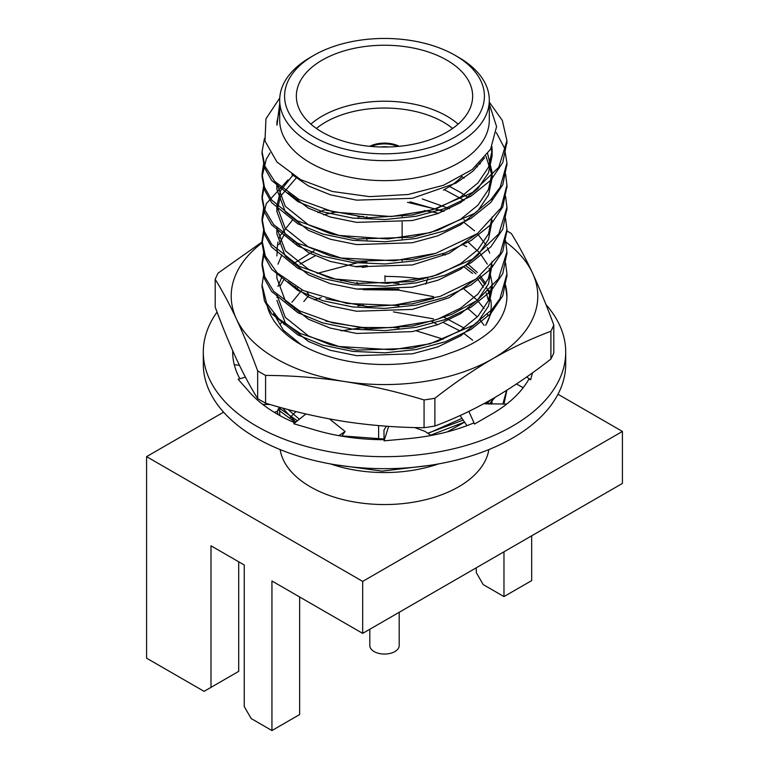 <?xml version="1.0" encoding="UTF-8"?>
<svg xmlns="http://www.w3.org/2000/svg" width="769" height="769" viewBox="0 0 769 769"><rect width="100%" height="100%" fill="white"/><g stroke="black" fill="none" stroke-linecap="round" stroke-linejoin="round"><path stroke-width="1.15" d="M506.915 142.025L502.763 162.567L490.814 180.206L471.08 196.105L445.232 208.476L416.192 216.252L385.058 219.53L352.808 218.098L322.797 211.85L297.92 201.661L271.63 180.417L264.459 167.69L262.085 153.137M506.925 164.383L502.763 184.781L490.814 202.42L471.08 218.319L445.232 230.69L416.192 238.467L385.058 241.754L352.808 240.322L322.797 234.064L297.92 223.875L271.611 202.612L264.449 189.876L262.066 176.659L266.237 159.298L270.025 152.848M506.915 186.454L502.763 206.996L490.814 224.644L471.08 240.534L445.232 252.905L416.192 260.681L385.058 263.969L352.808 262.537L322.797 256.288L297.92 246.09L271.63 224.856L264.469 212.129L262.066 198.931L264.19 186.434M479.693 163.095L480.327 163.586M506.915 208.697L502.763 229.21L490.814 246.859L471.08 262.748L445.232 275.119L416.192 282.896L385.058 286.183L352.808 284.751L322.797 278.503L297.92 268.304L271.611 247.041L264.449 234.314L262.066 221.097L266.237 203.727L288.058 179.869M262.123 242.773A153.291 88.502 0 0 0 236.429 318.981A153.291 88.502 0 0 0 344.829 381.559A153.291 88.502 0 0 0 492.891 358.652A153.291 88.502 0 0 0 532.571 273.168C525.496 258.038 518.412 244.83 511.337 233.536A173.861 100.383 0 0 0 506.915 230.911L502.763 251.425L490.814 269.073L471.08 284.963L445.232 297.334L416.192 305.11L385.058 308.398L352.808 306.966L322.797 300.717L297.92 290.519L271.63 269.285L264.469 256.558L262.066 243.36L264.19 230.873M506.915 253.107L502.763 273.639L490.814 291.288L471.08 307.187L445.232 319.548L416.192 327.334L385.058 330.612L352.808 329.18L322.797 322.932L297.92 312.733L271.62 291.489L264.459 278.762L262.066 265.555L264.18 253.107M407.522 202.314L444.049 211.148M463.861 219.761L466.206 221.03M506.915 275.321L502.763 295.854L490.814 313.502L471.08 329.401L445.232 341.772L416.192 349.549L385.058 352.827L352.808 351.395L322.797 345.146L297.92 334.957L271.62 313.694L264.459 300.967L262.085 286.433M293.825 309.494L295.344 308.609M314.261 299.91L321.231 297.536M363.276 289.692L398.621 290.115L433.495 296.642M495.101 397.362L489.171 404.071M464.389 422.123L430.621 435.196M295.411 422.412L278.032 409.666M393.44 311.897L433.495 318.856M506.877 390.2L503.945 404.061M489.305 102.142L502.311 120.416L506.934 140.679L498.783 167.286L472.541 192.481L432.899 209.726L391.267 216.55L333.871 212.09L299.131 199.604L274.744 181.446L264.901 166.133L262.066 151.781L264.44 138.603M496.303 132.537L504.474 148.042L506.944 162.893L500.235 187.098L490.901 199.652L474.348 213.513L430.294 232.642L387.961 238.948L339.206 235.449L297.209 220.79L271.774 200.123L264.469 187.213L262.066 174.005L263.748 162.884M505.569 173.967L506.944 185.098L501.032 207.87L477.386 233.632L435.879 253.299L394.382 260.768L341.061 258.019L297.43 243.139L273.543 224.5L264.334 209.072L262.066 196.22L263.748 185.089M505.56 196.201L506.944 207.322L498.87 233.795L472.387 259.23L432.322 276.532L387.489 283.396L335.226 279.041L299.41 266.391L271.726 244.484L264.459 231.623L262.066 218.434L263.748 207.313M505.56 218.415L506.944 229.537L500.129 253.924L475.963 279.06L440.07 296.421L393.363 305.274L347.04 303.467L303.419 290.605L277.119 272.774L265.324 256.029L262.066 240.639L263.748 229.527M505.56 240.63L506.934 251.771L498.562 278.705L477.059 300.516L452.21 314.137L432.351 320.952L391.315 327.623L362.401 327.44L332.573 322.865L299.506 310.878L273.726 291.374L264.757 276.84L262.066 262.863L263.748 251.761M505.56 262.854L506.944 273.966L499.908 298.747L492.122 309.369L473.406 325.22L429.986 343.801L392.459 349.78L339.023 346.492L300.054 333.381L278.647 318.693L266.603 303.159L262.066 285.078L263.748 273.966M505.569 285.039L506.934 296.18M490.478 400.034L486.527 403.936M462.967 420.182L427.727 433.245M384.01 439.022L341.897 435.898M297.382 420.826L278.916 407.801M506.627 390.354L502.849 404.061M488.007 402.533A104.805 60.511 180 0 1 488.392 404.042M438.378 463.947A104.805 60.511 180 0 1 330.622 463.947M279.868 415.577A104.805 60.511 180 0 1 279.695 412.04A104.805 60.511 180 0 1 280.012 407.349M429.708 465.37L382.193 471.137L335.601 464.793M279.695 100.133L279.695 120.127A104.805 60.511 0 0 0 310.388 162.913A104.805 60.511 0 0 0 424.613 176.034A104.805 60.511 0 0 0 489.305 120.127L489.305 100.133A104.805 60.511 180 0 1 424.613 156.04A104.805 60.511 180 0 1 310.388 142.919A104.805 60.511 180 0 1 279.695 100.133A104.805 60.511 180 0 1 310.388 57.348L313.848 55.349A99.912 57.685 0 0 0 313.848 136.92A99.912 57.685 0 0 0 455.142 136.92A99.912 57.685 0 0 0 455.152 55.349A99.912 57.685 0 0 0 313.848 55.349M279.753 97.999L265.959 118.801L264.969 140.987L276.975 162.038L300.708 179.686L332.487 191.51L369.601 196.643L408.022 194.528L443.55 185.262L472.147 169.593L490.555 149.301L496.582 126.616L489.305 103.988M279.695 108.294L276.878 122.425L276.975 125.184L279.695 103.623M299.65 596.984L299.65 714.555L271.947 730.55L271.947 580.989L362.68 633.377L622.419 483.422L622.419 431.438L557.996 394.247M223.587 412.174L146.581 456.632L146.581 658.168L204.073 691.36L210.994 687.361L210.994 545.807L244.244 564.994L244.244 706.557L251.175 718.554L271.947 730.55M362.68 633.377L362.68 581.393L622.419 431.438M146.581 456.632L362.68 581.393M378.617 439.647L378.617 425.593M437.638 324.758L431.467 321.192M503.974 551.806L503.974 596.59L531.677 580.595L531.677 535.81M280.137 449.586A104.805 60.511 0 0 0 310.388 486.825A104.805 60.511 0 0 0 420.124 500.946A104.805 60.511 0 0 0 488.863 449.586M296.036 411.578A104.805 60.511 0 0 0 290.355 417.442M210.994 687.361L238.707 671.366L238.707 561.803M503.974 596.59L483.201 584.594L476.271 572.597L476.271 567.801M369.812 629.263L369.812 645.576A14.688 8.478 0 0 0 374.109 651.574A14.688 8.478 0 0 0 390.123 653.41A14.688 8.478 0 0 0 399.188 645.576L399.188 612.297M322.163 132.124A88.156 50.898 0 0 0 418.24 143.159A88.156 50.898 0 0 0 472.656 96.135A88.156 50.898 0 0 0 384.5 45.236A88.156 50.898 0 0 0 296.344 96.135A88.156 50.898 0 0 0 322.163 132.124M455.152 55.349L458.612 57.348A104.805 60.511 180 0 1 489.305 100.133M310.878 124.126A88.156 50.898 180 0 1 458.122 124.126M461.958 176.428A88.156 50.898 180 0 1 446.837 188.107L443.377 190.106M399.294 146.302A22.532 13.006 0 0 0 369.706 146.302M452.595 128.452A83.254 48.072 0 0 0 316.405 128.452M397.861 146.437A22.532 13.006 0 0 0 371.139 146.437M388.345 146.985A17.629 10.18 0 0 0 380.655 146.985M491.958 146.677L492.131 150.359L488.459 167.334L477.953 182.945L460.602 197.037L437.888 208.034L412.357 214.974L368.053 217.81L325.7 210.004M487.671 153.819L492.131 172.573L488.459 189.549L477.953 205.169L460.602 219.252L437.888 230.248L412.357 237.188L356.643 239.044L330.266 233.661L308.398 224.808L285.28 206.294L276.869 183.676L276.869 189.232L285.28 211.85L308.398 230.364L330.266 239.217L356.643 244.59L412.357 242.744L437.888 235.795L460.602 224.808L477.953 210.716L488.459 195.105L492.131 178.129L492.131 172.573M479.26 163.518L479.827 164.182M433.687 253.933L412.357 259.403L356.643 261.258L330.266 255.885L308.398 247.022L285.28 228.508L276.869 205.9L280.541 190.702L292.912 175.149M492.131 217.002L488.459 233.978L477.953 249.598L460.602 263.69L437.888 274.677L412.357 281.617L356.643 283.473L330.266 278.099L308.398 269.237L285.28 250.732L276.869 228.114L276.869 233.67L285.28 256.279L308.398 274.793L330.266 283.646L356.643 289.029L412.357 287.173L437.888 280.233L460.602 269.237L477.953 255.154L488.459 239.534L492.131 220.511M292.758 197.498L293.787 196.624M449.567 186.463L460.602 192.471L467.956 197.508M433.687 298.362L412.357 303.832L368.12 306.677L325.806 298.901M276.869 250.329L277.965 241.985M278.83 239.207L280.541 235.141L292.758 219.713M422.277 198.95L449.538 208.668M492.131 261.441L488.459 278.407L477.953 294.027L460.602 308.119L437.888 319.106L412.357 326.056L368.043 328.892L325.672 321.067M492.073 264.988L488.459 283.963L477.953 299.583L460.602 313.675L437.888 324.662L412.357 331.602L356.643 333.458L330.266 328.084L308.398 319.222L285.28 300.717L276.869 278.099L276.869 272.534M277.965 264.2L281.867 254.875M292.758 241.927L293.777 241.053M357.902 216.973L363.333 216.425M467.956 241.947L479.827 253.039M480.337 253.645L487.315 264.171M489.103 268.15L492.131 283.655L488.459 300.631L477.953 316.242L460.602 330.334L437.888 341.321L412.357 348.27L356.643 350.116L330.266 344.743L308.398 335.89L285.28 317.376L276.869 294.758M277.965 286.424L281.867 277.09M292.758 264.151L314.233 250.713M357.902 239.188L363.343 238.64M467.956 264.161L477.328 272.476M480.337 275.86L485.797 283.598M489.103 290.365L490.574 294.748M280.589 323.903L281.858 321.529M357.902 283.617L363.333 283.069M393.44 283.059L398.957 283.598M467.956 308.59L477.328 316.915M480.337 320.288L484.114 325.345M357.902 305.831L363.314 305.293M393.43 305.274L398.957 305.812M444.059 317.28L464.101 328.036M461.727 418.48L428.006 433.428M299.352 419.24L288.067 409.531M341.061 330.853L363.333 327.507M393.43 327.488L398.957 328.027M416.25 330.833L443.329 339.187M491.872 399.236L491.026 404.09M278.08 414.578L277.321 411.175M276.975 125.184L276.878 122.348M484.557 157.856L472.752 171.352L455.825 183.195L412.357 198.315L356.643 200.161L330.266 194.788L308.398 185.935L291.807 174.428M491.324 147.908L492.131 155.915L488.459 172.89L477.953 188.501L460.602 202.593L437.888 213.58L412.357 220.53L356.643 222.376L330.266 217.002L308.398 208.149L288.135 193M485.95 156.136L492.035 175.351M476.472 166.066L477.328 166.95M477.107 233.834L449.096 253.309L412.357 264.959L356.643 266.814L330.266 261.431L308.398 252.578L285.28 234.064L276.869 211.446L280.541 196.258L296.142 178.062M461.813 176.572L464.101 178.081M296.142 200.276L297.911 198.96M444.232 189.607L464.101 200.296M477.116 278.243L449.106 297.738L412.357 309.388L356.643 311.243L330.266 305.87L308.398 297.007L288.106 281.839M276.869 255.885L277.292 250.732M278.83 244.753L284.232 234.564M409.992 201.872L443.329 211.446M464.101 222.51L474.531 230.825M477.366 233.641L485.797 244.725M487.373 247.628L489.699 253.088M296.142 244.715L297.901 243.388M492.131 283.655L492.131 289.202L488.459 306.177L477.953 321.798L460.602 335.89L437.888 346.877L412.357 353.827L356.643 355.672L330.266 350.299L308.398 341.446L285.28 322.932L276.869 300.314M276.994 297.536L277.292 295.171M279.945 286.404L284.232 278.993M299.977 264.161L315.127 255.866M464.101 266.949L472.541 273.447M464.101 289.163L477.328 300.246M477.366 300.294L484.047 308.59M487.373 314.271L487.979 315.54M357.902 289.173L398.957 289.154M443.329 322.528L459.804 330.833M464.101 333.592L472.647 340.196M464.457 422.219L447.356 431.851M295.748 422.143L282.665 408.079M492.131 399.092L491.949 404.09M388.653 426.362L384.067 440.848L405.907 438.839A151.82 87.656 0 0 0 408.252 438.638A151.82 87.656 0 0 0 473.791 422.95L474.54 424.036L490.17 415A151.82 87.656 0 0 0 491.852 414.039A151.82 87.656 0 0 0 528.918 379.107L530.62 379.732L532.523 372.821M305.918 413.972L293.758 423.738L313.473 429.525A151.82 87.656 0 0 0 315.569 430.159A151.82 87.656 0 0 0 384.423 439.714M245.398 377.127L238.102 379.261L248.166 390.633A151.82 87.656 0 0 0 249.223 391.854A151.82 87.656 0 0 0 294.902 422.825M232.69 350.712A151.82 87.656 0 0 0 232.68 352.058A151.82 87.656 0 0 0 239.88 378.742M232.709 350.741L232.68 352.144M423.037 279.272A151.82 87.656 0 0 0 384.952 276.398M217.05 312.07A181.205 104.622 0 0 0 203.295 352.058A181.205 104.622 0 0 0 256.365 426.036A181.205 104.622 0 0 0 453.845 448.712A181.205 104.622 0 0 0 565.705 352.058A181.205 104.622 0 0 0 545.961 304.572M203.295 352.058L203.295 364.054A181.205 104.622 0 0 0 256.365 438.032A181.205 104.622 0 0 0 453.845 460.708A181.205 104.622 0 0 0 565.705 364.054L565.705 352.058M516.441 383.991L523.218 387.691M526.64 377.002L530.62 379.732M425.815 284.097L428.064 277.647M385.019 281.07L384.942 275.725M341.071 280.877L340.571 279.397M355.864 283.377L357.354 282.559M307.254 292.345L309.09 295.123L303.813 301.544M283.771 324.066L284.857 324.614M291.932 302.284L302.063 289.961M234.266 364.717L239.438 365.313M233.891 353.404L232.68 352.99M274.225 412.309L277.205 411.415L279.234 407.128M270.092 404.513L262.806 404.465M341.715 436.158L345.127 431.496L338.802 435.648M345.127 431.496L329.459 418.922M386.394 426.209L383.981 430.034L384.019 439.714M414.587 427.535L424.863 431.303L431.053 435.494M460.073 415.539L466.966 425.661M506.733 404.052L483.749 403.763M468.879 411.386L474.54 424.036M294.325 287.693L295.613 286.549M317.136 273.399L357.383 262.825L366.871 261.931M493.496 307.783L485.691 325.306A106.728 61.616 0 0 0 490.728 299.766M463.745 245.176L466.812 246.647M367.053 265.565L354.942 266.603M506.934 296.632L505.435 285.587M367.467 266.708L362.266 267.391M505.502 285.289A122.434 70.69 0 0 1 506.934 296.075A122.434 70.69 0 0 1 493.064 328.767C482.346 338.946 468.052 347.04 450.192 353.048A118.541 68.441 180 0 1 300.679 344.464A118.541 68.441 180 0 1 266.603 303.149M273.591 313.435L283.415 330.189L301.246 344.762M477.107 278.263L483.461 287.241M486.268 293.095L488.498 300.554M295.978 289.019L297.622 287.664M490.036 296.536A106.728 61.616 0 0 0 486.585 287.76M484.979 284.943A106.728 61.616 0 0 0 478.606 276.657M475.915 273.918A106.728 61.616 0 0 0 465.764 265.786M445.251 255.058A106.728 61.616 0 0 0 442.348 253.943M332.967 234.439A118.541 68.441 180 0 1 333.64 234.257M553.805 325.027L553.805 352.788A173.861 100.383 0 0 1 550.902 359.046L550.902 331.276A173.861 100.383 0 0 0 553.805 325.027C546.721 305.822 539.646 288.538 532.571 273.168A153.291 88.502 0 0 0 505.887 242.024M438.686 213.282A153.291 88.502 0 0 0 424.171 210.591M334.919 212.331A153.291 88.502 0 0 0 323.653 214.839M424.065 427.699L424.065 399.938A173.861 100.383 0 0 0 434.889 398.255L434.889 426.026A173.861 100.383 0 0 1 424.065 427.699C397.65 427.564 371.235 425.517 344.829 421.556C318.414 417.346 291.999 411.223 265.584 403.177A173.861 100.383 0 0 1 257.663 398.602L257.663 370.841A173.861 100.383 0 0 0 265.584 375.416L265.584 403.177M262.085 241.975L218.098 273.101A173.861 100.383 0 0 0 215.195 279.349L215.195 307.11C222.279 326.316 229.354 343.599 236.429 358.969C243.504 374.099 250.588 387.307 257.663 398.602M317.905 212.629L324.835 209.754M257.663 370.841C250.588 351.635 243.504 334.352 236.429 318.981C229.354 303.851 222.279 290.644 215.195 279.349M424.065 399.938C397.65 391.892 371.235 385.769 344.829 381.559C318.414 377.598 291.999 375.551 265.584 375.416M550.902 359.046C531.571 374.176 512.231 387.374 492.891 398.65C473.521 409.704 454.181 418.836 434.889 426.026M550.902 331.276C531.571 338.475 512.231 347.598 492.891 358.652C473.521 369.966 454.181 383.173 434.889 398.255M262.066 151.781L262.066 154.482M262.066 174.005L262.066 176.697M262.066 196.22L262.066 198.911M262.066 218.434L262.066 221.126M262.066 240.639L262.066 243.35M262.066 262.863L262.066 265.565M262.066 285.078L262.066 287.779M506.934 140.679L506.934 143.37M506.934 162.893L506.934 165.595M506.934 185.098L506.934 187.809M506.934 207.322L506.934 210.024M506.934 229.537L506.934 232.238M506.934 251.761L506.934 254.452M506.934 273.966L506.934 276.667M402.129 260.999L402.129 260.047M402.129 238.784L402.129 222.126M402.129 216.57L402.129 215.618M366.871 262.171L366.871 261.076M366.871 239.957L366.871 238.861M366.871 217.742L366.871 216.647M492.131 155.915L492.131 150.359M492.131 200.344L492.131 198.296M276.869 211.446L276.869 205.9M492.131 266.987L492.131 264.93"/></g></svg>
